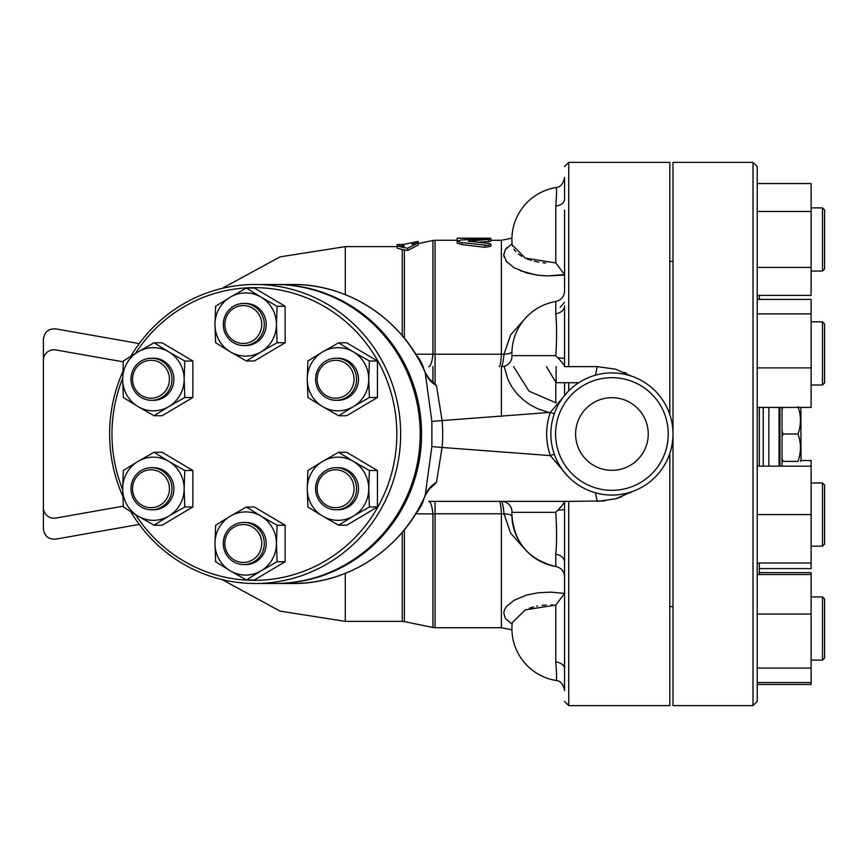 <?xml version="1.0" encoding="UTF-8"?>
<svg xmlns="http://www.w3.org/2000/svg" width="868" height="868" viewBox="0 0 868 868"><rect width="100%" height="100%" fill="white"/><g stroke="black" fill="none" stroke-linecap="round" stroke-linejoin="round"><path stroke-width="1.3" d="M782.068 458.25L783.012 461.375L782.068 461.375L797.963 461.375C801.262 452.25 801.262 443.125 797.963 434C801.262 424.875 801.262 415.75 797.963 406.625M782.068 430.875L783.012 434L782.068 437.125M782.752 407.439L782.068 409.75M797.963 461.375C801.262 461.375 801.262 461.375 797.963 461.375C801.262 461.375 801.262 461.375 797.963 461.375M800.882 407.439L801.012 460.322L800.404 461.375M783.012 434L797.963 434M141.234 470.51A21.06 20.496 -90 0 0 131.686 494.196A21.06 20.496 -90 0 0 151.477 509.809A21.06 20.496 -90 0 0 171.972 488.749A21.06 20.496 -90 0 0 151.477 467.689A21.06 20.496 -90 0 0 141.234 470.51M151.477 467.689L153.408 467.689A21.06 20.496 90 0 1 173.904 488.749A21.06 20.496 90 0 1 153.408 509.809L151.477 509.809M141.777 472.333A18.955 18.445 90 0 1 169.444 488.749A18.955 18.445 90 0 1 141.777 505.154A18.955 18.445 90 0 1 141.777 472.333M161.73 361.012A21.06 20.496 -90 0 0 151.477 358.191A21.06 20.496 -90 0 0 130.981 379.251A21.06 20.496 -90 0 0 151.477 400.311A21.06 20.496 -90 0 0 171.278 384.698A21.06 20.496 -90 0 0 161.73 361.012M151.477 358.191L153.408 358.191A21.06 20.496 90 0 1 163.661 361.012A21.06 20.496 90 0 1 173.209 384.698A21.06 20.496 90 0 1 153.408 400.311L151.477 400.311M160.222 362.846A18.955 18.445 90 0 1 160.222 395.667A18.955 18.445 90 0 1 132.554 379.251A18.955 18.445 90 0 1 160.222 362.846M264.273 324.502A21.06 20.496 -90 0 0 243.778 303.453A21.06 20.496 -90 0 0 223.282 324.502A21.06 20.496 -90 0 0 243.778 345.562A21.06 20.496 -90 0 0 264.273 324.502M243.778 303.453L245.709 303.453A21.06 20.496 90 0 1 266.205 324.502A21.06 20.496 90 0 1 245.709 345.562L243.778 345.562M261.735 324.502A18.955 18.445 90 0 1 234.067 340.918A18.955 18.445 90 0 1 234.067 308.097A18.955 18.445 90 0 1 261.735 324.502M346.321 397.49A21.06 20.496 -90 0 0 355.869 373.804A21.06 20.496 -90 0 0 336.079 358.191A21.06 20.496 -90 0 0 315.583 379.251A21.06 20.496 -90 0 0 336.079 400.311A21.06 20.496 -90 0 0 346.321 397.49M336.079 358.191L338.01 358.191A21.06 20.496 90 0 1 357.8 373.804A21.06 20.496 90 0 1 348.252 397.49A21.06 20.496 90 0 1 338.01 400.311L336.079 400.311M344.813 395.667A18.955 18.445 90 0 1 317.146 379.251A18.955 18.445 90 0 1 344.813 362.846A18.955 18.445 90 0 1 344.813 395.667M325.825 506.988A21.06 20.496 -90 0 0 336.079 509.809A21.06 20.496 -90 0 0 356.564 488.749A21.06 20.496 -90 0 0 336.079 467.689A21.06 20.496 -90 0 0 316.277 483.302A21.06 20.496 -90 0 0 325.825 506.988M336.079 467.689L338.01 467.689A21.06 20.496 90 0 1 358.506 488.749A21.06 20.496 90 0 1 338.01 509.809L336.079 509.809M326.368 505.154A18.955 18.445 90 0 1 326.368 472.333A18.955 18.445 90 0 1 354.036 488.749A18.955 18.445 90 0 1 326.368 505.154M154.059 525.216L138.045 516.102A31.584 30.738 -90 0 0 168.783 516.102L154.059 525.216L162.11 525.216L192.848 506.988L184.797 506.988L168.783 516.102A31.584 30.738 -90 0 0 184.157 488.749L184.797 506.988M168.783 461.396L184.797 470.51L184.157 488.749A31.584 30.738 -90 0 0 168.783 461.396A31.584 30.738 -90 0 0 138.045 461.396L154.059 452.271L168.783 461.396M123.321 506.988L122.67 488.749A31.584 30.738 -90 0 0 138.045 516.102L123.321 506.988M122.67 488.749L123.321 470.51L138.045 461.396A31.584 30.738 -90 0 0 122.67 488.749M123.321 397.49L122.67 379.251A31.584 30.738 -90 0 0 138.045 406.604L123.321 397.49M168.783 406.604L154.059 415.729L138.045 406.604A31.584 30.738 -90 0 0 168.783 406.604A31.584 30.738 -90 0 0 184.157 379.251L184.797 397.49L168.783 406.604M123.321 361.012L138.045 351.898A31.584 30.738 -90 0 0 122.67 379.251L123.321 361.012M168.783 351.898L184.797 361.012L184.157 379.251A31.584 30.738 -90 0 0 168.783 351.898A31.584 30.738 -90 0 0 138.045 351.898L154.059 342.784L168.783 351.898M215.611 306.274L230.335 297.149A31.584 30.738 -90 0 0 214.971 324.502L215.611 306.274M230.335 351.855L215.611 342.741L214.971 324.502A31.584 30.738 -90 0 0 230.335 351.855A31.584 30.738 -90 0 0 261.084 351.855L246.36 360.979L230.335 351.855M246.36 288.035L261.084 297.149A31.584 30.738 -90 0 0 230.335 297.149L246.36 288.035L254.4 288.035L285.149 306.274L285.149 342.741L277.098 342.741L261.084 351.855A31.584 30.738 -90 0 0 276.447 324.502L277.098 342.741M261.084 297.149L277.098 306.274L276.447 324.502A31.584 30.738 -90 0 0 261.084 297.149M338.65 342.784L353.374 351.898A31.584 30.738 -90 0 0 322.636 351.898L338.65 342.784L346.701 342.784L377.439 361.012L369.399 361.012L368.748 379.251A31.584 30.738 -90 0 0 353.374 351.898L369.399 361.012M307.261 379.251L307.912 361.012L322.636 351.898A31.584 30.738 -90 0 0 307.261 379.251A31.584 30.738 -90 0 0 322.636 406.604L307.912 397.49L307.261 379.251M353.374 406.604L338.65 415.729L322.636 406.604A31.584 30.738 -90 0 0 353.374 406.604A31.584 30.738 -90 0 0 368.748 379.251L369.399 397.49L353.374 406.604M369.399 470.51L368.748 488.749A31.584 30.738 -90 0 0 353.374 461.396L369.399 470.51L377.439 470.51L377.439 506.988L369.399 506.988L353.374 516.102A31.584 30.738 -90 0 0 368.748 488.749L369.399 506.988M322.636 461.396L338.65 452.271L353.374 461.396A31.584 30.738 -90 0 0 322.636 461.396A31.584 30.738 -90 0 0 307.261 488.749L307.912 470.51L322.636 461.396M322.636 516.102L307.912 506.988L307.261 488.749A31.584 30.738 -90 0 0 322.636 516.102A31.584 30.738 -90 0 0 353.374 516.102L338.65 525.216L322.636 516.102M184.797 470.51L192.848 470.51L162.11 452.271L154.059 452.271M192.848 470.51L192.848 506.988M154.059 342.784L162.11 342.784L192.848 361.012L184.797 361.012M192.848 361.012L192.848 397.49L184.797 397.49M192.848 397.49L162.11 415.729L154.059 415.729M285.149 306.274L277.098 306.274M285.149 342.741L254.4 360.979L246.36 360.979M377.439 361.012L377.439 397.49L346.701 415.729L338.65 415.729M377.439 397.49L369.399 397.49M377.439 506.988L346.701 525.216L338.65 525.216M377.439 470.51L346.701 452.271L338.65 452.271M224.845 543.498A18.955 18.445 90 0 1 252.512 527.082A18.955 18.445 90 0 1 252.512 559.903A18.955 18.445 90 0 1 224.845 543.498M223.282 543.498A21.06 20.496 -90 0 0 243.778 564.547A21.06 20.496 -90 0 0 264.273 543.498A21.06 20.496 -90 0 0 243.778 522.438A21.06 20.496 -90 0 0 223.282 543.498M243.778 522.438L245.709 522.438A21.06 20.496 90 0 1 266.205 543.498A21.06 20.496 90 0 1 245.709 564.547L243.778 564.547M277.098 561.726L261.084 570.851A31.584 30.738 -90 0 0 276.447 543.498L277.098 561.726L285.149 561.726L254.4 579.965L246.36 579.965L230.335 570.851A31.584 30.738 -90 0 0 261.084 570.851L246.36 579.965M261.084 516.145L277.098 525.259L276.447 543.498A31.584 30.738 -90 0 0 261.084 516.145A31.584 30.738 -90 0 0 230.335 516.145L246.36 507.02L261.084 516.145M214.971 543.498L215.611 525.259L230.335 516.145A31.584 30.738 -90 0 0 214.971 543.498A31.584 30.738 -90 0 0 230.335 570.851L215.611 561.726L214.971 543.498M277.098 525.259L285.149 525.259L254.4 507.02L246.36 507.02M285.149 525.259L285.149 561.726M122.67 489.671A146.345 142.439 90 0 1 111.961 434A146.345 142.439 90 0 1 122.67 378.329M135.506 353.417A146.345 142.439 90 0 1 348.111 323.786A146.345 142.439 90 0 1 348.111 544.214A146.345 142.439 90 0 1 135.506 514.583M122.779 371.851A149.502 145.52 -90 0 0 109.607 434A149.502 145.52 -90 0 0 122.779 496.149M130.818 511.729A149.502 145.52 -90 0 0 255.127 583.502A149.502 145.52 -90 0 0 400.647 434A149.502 145.52 -90 0 0 255.127 284.498A149.502 145.52 -90 0 0 130.818 356.271M255.127 284.498L274.689 284.498A149.502 145.52 90 0 1 420.199 434A149.502 145.52 90 0 1 274.689 583.502L255.127 583.502M759.326 568.594L811.124 568.594L811.124 460.561L800.882 460.561M824.6 599.061L822.495 596.956L822.495 660.125L824.6 658.02L824.6 599.061L822.495 596.956L811.124 596.956L822.495 596.956M757.221 614.067L811.124 614.067L811.124 572.62L759.326 572.62M757.221 684.461L811.124 684.461L811.124 614.067M757.221 574.518L811.124 574.518M757.221 682.552L811.124 682.552M757.221 668.078L811.124 668.078M824.6 544.062L824.6 485.103L822.495 482.999L822.495 546.167L824.6 544.062M757.221 466.149L811.124 466.149M757.221 563.006L811.124 563.006M757.221 514.583L811.124 514.583M824.6 382.896L824.6 323.938L822.495 321.833L822.495 385.001L824.6 382.896L822.495 385.001L811.124 385.001M757.221 299.406L811.124 299.406L811.124 407.439L757.221 407.439M757.221 367.891L811.124 367.891M757.221 313.88L811.124 313.88M824.6 268.939L824.6 209.98L822.495 207.875L822.495 271.044L824.6 268.939L822.495 271.044L811.124 271.044M757.221 295.38L811.124 295.38L811.124 183.539L757.221 183.539M757.221 267.42L811.124 267.42M757.221 211.499L811.124 211.499M345.28 294.643L345.28 246.62L280.082 256.863L222.099 288.404M345.28 573.357L345.28 621.38L345.28 573.357M402.242 249.496L397.153 248.15L397.153 246.024L407.678 248.281L418.202 242.877L411.888 244.19L411.888 242.693L418.202 241.445L418.202 245.047L407.678 250.483L402.242 249.496L402.242 335.656M669.836 414.611L669.836 162.37L568.757 162.37L568.757 366.632L597.184 366.621L595.47 375.193M604.812 500.944L568.757 501.368L568.757 705.63L669.836 705.63L669.836 453.389M768.853 407.439L768.853 466.149M779.073 466.149L779.073 407.439M779.963 407.439L779.963 466.149M782.068 466.149L782.068 407.439M759.326 407.439L759.326 466.149M759.326 563.006L759.326 574.518M759.326 295.38L759.326 299.406M757.221 434L757.221 166.58L753.012 162.37L753.012 705.63L757.221 701.42L757.221 434M753.012 705.63L672.993 705.63L672.993 162.37L753.012 162.37M397.153 244.57L403.468 244.429L403.468 245.937L397.153 246.024L397.153 244.57M407.678 248.281L407.678 250.483M490.854 239.069L490.854 241.163L488.489 241.564L488.489 239.47C492.145 238.971 490.908 238.722 484.8 238.743L460.832 240.002L457.197 241.228L460.724 242.411L487.48 245.34L490.68 244.57L489.606 243.539L468.286 241.076L489.888 239.351L490.854 238.309M490.854 244.266L490.854 246.306L484.8 247.272L461.895 244.613L457.165 243.17L457.165 241.087M488.489 241.564L477.888 242.226M484.8 245.243L484.984 247.293M457.165 238.201L486.644 238.201C492.069 238.255 492.069 238.364 486.644 238.516M457.273 240.859L457.165 238.678M465.584 239.687L465.584 238.678M556.128 366.621L556.128 382.723L546.449 366.621M554.305 413.786L550.334 412.398A65.274 65.274 0 0 0 550.334 455.602L554.305 454.214M431.038 487.588L436.463 482.445L442.083 447.454L550.334 455.602L568.084 476.51M568.084 391.49L550.334 412.398L442.083 420.546L436.463 385.555L431.136 380.488C429.91 379.891 427.957 377.211 425.287 372.47L425.222 372.589M632.078 376.354L615.52 369.16L597.184 366.621L577.806 366.621M564.547 210.154L564.547 291.138C564.146 296.726 561.216 300.176 555.78 301.511L555.78 313.739C556.833 324.816 556.844 338.791 555.802 355.641L557.929 357.876A10.524 0.89 180 0 1 564.547 358.701L564.547 366.621L568.757 366.632M565.947 366.621L564.547 366.621M416.141 354.914A36.847 36.847 0 0 1 423.486 367.761L423.573 368.726M575.603 434A36.326 36.326 0 0 1 630.092 402.546A36.326 36.326 0 0 1 630.092 465.454A36.326 36.326 0 0 1 575.603 434M668.251 434A56.322 56.322 0 0 1 583.763 482.782A56.322 56.322 0 0 1 583.763 385.218A56.322 56.322 0 0 1 668.251 434M672.993 434A61.064 61.064 0 0 0 581.397 381.117A61.064 61.064 0 0 0 581.397 486.883A61.064 61.064 0 0 0 672.993 434M139.227 343.598L55.758 328.874C48.456 328.549 44.344 331.999 43.4 339.247L43.4 528.753C44.344 536.001 48.456 539.451 55.758 539.126L139.227 524.402M123.267 506.163L55.758 518.066A10.524 10.524 0 0 1 43.4 507.693L43.4 360.307A10.524 10.524 0 0 1 55.758 349.934L123.267 361.837M275.373 583.502A149.502 145.52 -90 0 0 276.057 583.502A149.502 145.52 -90 0 0 421.566 434A149.502 145.52 -90 0 0 276.057 284.498A149.502 145.52 -90 0 0 275.373 284.498M276.057 284.498L292.559 284.498A149.502 145.52 90 0 1 425.168 372.437L431.873 421.436L431.873 446.564L425.168 495.563A149.502 145.52 90 0 1 292.559 583.502L276.057 583.502M555.78 187.748C556.822 186.544 556.822 192.631 555.78 206.009L555.78 262.917L525.27 258.132L512.196 244.928L512.424 246.165M513.737 249.138L515.809 251.763M518.315 253.998L521.787 256.331M527.06 258.914L531.4 260.443M534.211 261.225L538.952 262.201M542.934 262.744L545.701 262.982M564.374 274.613L547.86 275.883M546.352 275.85L540.07 275.46M536.663 275.048L520.377 270.794M506.836 261.876L505.827 260.563M504.069 256.939L503.755 253.998M505.339 249.604L507.357 247.261M511.512 244.147L505.263 249.734L503.765 255.225L506.619 261.615L513.997 267.669L526.626 272.943L538.16 275.243L547.697 275.883L564.547 275.102M524.814 318.892L510.655 334.842L504.069 354.057L501.379 354.079L501.379 240.284L511.925 238.168A52.644 52.644 0 0 1 555.867 187.542A52.644 52.644 0 0 0 512.196 244.928L512.185 244.874M501.379 366.621L501.379 416.488M511.925 629.832L501.379 627.716L501.379 513.921L504.069 513.943L510.655 533.158L524.814 549.108M564.547 302.335L560.11 307.38M549.053 412.506L537.932 408.904L530.077 404.792L523.013 399.66L516.861 393.584L511.784 386.781L507.867 379.381L504.243 366.621M512.25 622.649L525.27 609.868L555.78 605.083L564.515 593.408L550.985 592.139L538.16 592.757L526.626 595.057L514.062 600.298L506.771 606.2L504.612 609.564L503.765 612.775L505.252 618.266L512.087 624.2M564.515 593.408L564.547 576.862C564.146 571.274 561.216 567.824 555.78 566.489C528.569 559.827 513.943 542.522 511.914 514.583A52.644 52.644 0 0 0 555.78 566.489L555.78 554.261A10.524 8.051 180 0 1 564.547 562.204L564.547 501.617C563.918 503.31 561.715 506.152 557.929 510.124L555.802 512.359C556.844 529.252 556.833 543.227 555.78 554.261M513.596 366.621L528.981 391.132L556.149 402.915M564.547 382.723L564.547 394.246L564.547 382.723M564.547 177.398L564.547 199.314L564.547 177.398C563.213 183.983 560.316 187.358 555.867 187.542C560.316 187.358 563.213 183.983 564.547 177.398M564.547 358.701L564.547 305.796A10.524 8.051 180 0 1 555.78 313.739M568.757 501.368L428.684 501.379A21.06 4.655 90 0 1 432.948 513.921L435.074 513.769L435.074 501.379M564.547 562.204L564.547 668.751M564.547 690.602L564.547 657.846L564.547 690.602C563.202 684.006 560.305 680.62 555.867 680.458L555.867 680.458C560.305 680.62 563.202 684.006 564.547 690.602M552.71 604.92L551.071 604.877M546.222 604.996L542.099 605.354M537.617 606.027L536.674 606.222M533.636 606.927L529.404 608.208M555.78 605.083L555.78 661.991A10.524 6.781 180 0 1 564.547 668.685M511.925 515.918A10.524 4.112 -6.4 0 0 504.069 513.943C503.18 505.881 502.312 501.704 501.454 501.379A10.524 10.524 -90 0 1 511.979 512.359L555.802 512.359M501.379 513.921L501.379 513.769C500.944 505.87 500.25 501.747 499.295 501.379M557.929 510.124A10.524 0.89 180 0 0 564.547 509.299M555.802 355.641L512.011 355.641M511.957 356.086L511.979 355.641A10.524 10.524 -90 0 1 501.454 366.621C502.312 366.296 503.18 362.119 504.069 354.057A10.524 4.112 -173.6 0 0 511.925 352.082M557.929 357.876C562.073 362.314 564.287 365.146 564.547 366.383M499.295 366.621C500.25 366.253 500.944 362.13 501.379 354.231L501.379 354.079M555.78 206.009A10.524 6.781 180 0 0 564.547 199.314M555.78 262.917L564.515 274.592M425.222 495.411L425.168 495.563C427.512 489.682 431.277 485.31 436.463 482.445M436.463 385.555C431.277 382.69 427.512 378.318 425.168 372.437L425.287 372.47C402.839 319.825 348.589 283.836 292.559 284.498M423.573 499.274L423.486 500.239A36.847 36.847 0 0 1 416.141 513.096M632.078 491.646L615.52 498.84L597.184 501.379L595.47 492.807M415.718 513.78L432.948 513.921L432.948 627.499L435.074 627.716L435.074 513.769L501.379 513.769M501.379 354.231L415.718 354.22M418.202 243.539L432.948 240.501L432.948 354.079A21.06 4.655 -90 0 1 428.684 366.621M624.461 372.383L626.316 373.24M631.709 491.874L629.897 492.916M621.738 496.746L616.345 498.601M402.242 532.344L402.242 621.38L345.28 621.38L280.082 611.137L222.099 579.596M763.243 466.149L763.243 407.439M403.945 247.716L403.945 244.342L411.888 242.693M402.242 246.024L402.242 247.358M402.242 621.38L404.369 621.596L404.369 529.784M404.369 338.216L404.369 249.962M461.895 244.613L461.895 242.552M469.469 241.434L469.469 240.772M467.689 239.557L467.689 238.201M555.78 402.752L555.78 382.137M568.757 390.806L568.757 382.723M555.78 661.991C556.822 675.38 556.822 681.467 555.78 680.252M431.873 421.436L442.083 420.546A164.41 160.027 0 0 1 442.083 447.454L431.873 446.564M435.074 384.307L435.074 240.284L457.165 240.284M432.948 382.213L432.948 366.621M822.495 660.125L811.124 660.125L822.495 660.125L824.6 658.02M811.124 546.167L822.495 546.167M811.124 482.999L822.495 482.999M811.124 321.833L822.495 321.833M811.124 207.875L822.495 207.875L824.6 209.98M397.153 246.62L345.28 246.62M465.584 238.168L457.165 238.168M578.761 382.723L556.128 382.723M568.757 162.37L564.547 166.58M568.757 705.63L564.547 701.42M512.196 623.072A52.644 52.644 0 0 0 555.867 680.458M555.78 301.511A52.644 52.644 0 0 0 511.957 355.544M511.957 512.456A52.644 52.644 0 0 0 511.914 514.583M431.136 487.501C430.083 487.903 428.13 490.572 425.287 495.53C402.839 548.175 348.578 584.175 292.559 583.502M501.379 240.284L490.854 240.284M501.379 627.716L435.074 627.716M432.948 240.501L435.074 240.284M404.369 621.596L432.948 627.499M669.836 606.667L672.993 606.667M669.836 261.333L672.993 261.333"/></g></svg>
